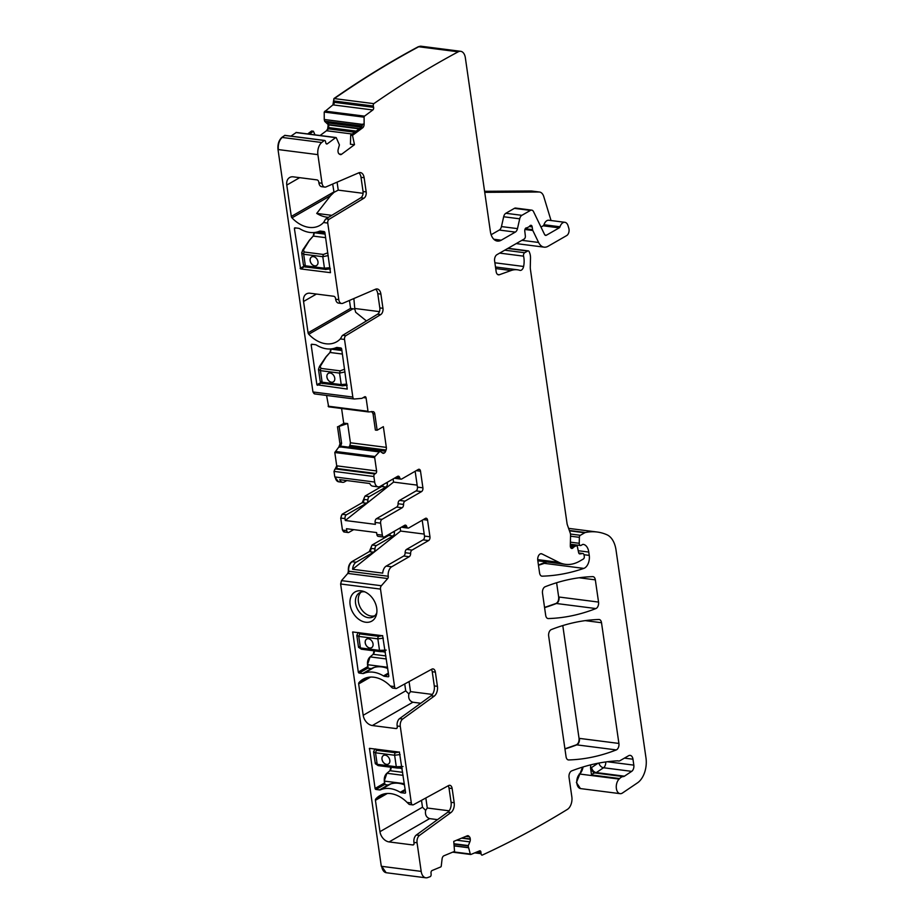 <?xml version="1.0" encoding="UTF-8"?>
<svg xmlns="http://www.w3.org/2000/svg" width="924" height="924" viewBox="0 0 924 924"><rect width="100%" height="100%" fill="white"/><g stroke="black" fill="none" stroke-linecap="round" stroke-linejoin="round"><path stroke-width="1.39" d="M425.837 877.8L386.348 872.741A9.898 5.983 97.3 0 1 381.693 866.331L421.182 871.39A9.898 5.983 97.3 0 0 425.837 877.8A9.898 5.983 97.3 0 0 427.662 877.581A1532.673 926.229 97.3 0 0 430.341 876.599A1.975 1.201 97.3 0 0 431.127 874.358L431.011 872.937A1.975 1.201 97.3 0 1 432.062 870.535L440.736 866.943A0.993 0.601 97.3 0 0 441.256 866.042L442.088 858.927A3.465 2.091 -82.7 0 1 443.913 855.786L454.539 851.385L453.753 841.394L467.255 835.804A3.465 2.091 97.3 0 1 467.948 835.7A3.465 2.091 97.3 0 1 468.815 836.162L469.461 836.832A3.465 2.091 97.3 0 1 470.258 838.934L470.293 839.269A3.465 2.091 97.3 0 1 469.854 841.88L468.179 845.945L470.281 854.03A0.993 0.601 97.3 0 0 470.905 854.446L479.591 850.854A1.975 1.201 97.3 0 1 479.995 850.796A1.975 1.201 97.3 0 1 480.942 852.263L481.058 853.695A1.975 1.201 97.3 0 0 482.005 855.15A1.975 1.201 97.3 0 0 482.109 855.162A1532.673 926.229 97.3 0 0 567.255 809.482A9.898 5.983 97.3 0 0 567.394 809.389A9.898 5.983 97.3 0 0 571.841 796.835L569.045 777.396A4.943 2.991 97.3 0 1 571.667 770.905A360.164 217.648 97.3 0 1 617.29 760.845A9.898 5.983 97.3 0 1 617.948 760.868A9.898 5.983 97.3 0 1 618.41 760.96A4.943 2.991 97.3 0 0 618.641 761.006A4.943 2.991 97.3 0 0 619.935 760.718L628.62 755.716A5.937 3.592 97.3 0 1 630.18 755.37A5.937 3.592 97.3 0 1 632.975 759.216L633.818 765.13A4.943 2.991 97.3 0 1 631.693 771.355L624.439 776.183A4.943 2.991 97.3 0 1 623.296 776.587A9.898 5.983 97.3 0 0 619.658 778.551A9.898 5.983 97.3 0 1 619.149 779.082A7.912 4.782 97.3 0 0 616.285 787.641A7.912 4.782 97.3 0 0 620.108 793.658A7.912 4.782 97.3 0 0 622.453 793.023L637.514 782.836A19.785 11.954 97.3 0 0 645.991 757.992L616.031 550.08A24.74 14.946 97.3 0 0 606.964 534.777A93.994 56.803 97.3 0 0 597.17 532.016A93.994 56.803 97.3 0 0 585.4 532.513A4.943 2.991 97.3 0 0 584.719 532.778L580.33 535.308A1.975 1.201 97.3 0 0 579.383 537.329L579.232 543.289A2.472 1.49 97.3 0 0 580.434 545.518A2.472 1.49 97.3 0 0 581.081 545.368L582.559 544.525A2.472 1.49 97.3 0 1 583.206 544.375A2.472 1.49 97.3 0 0 583.206 544.375L583.217 544.375A11.873 7.173 97.3 0 1 588.773 552.067L589.246 555.382A9.898 5.983 97.3 0 1 583.829 568.399A346.315 209.286 97.3 0 1 542.192 576.172A4.943 2.991 97.3 0 1 541.914 576.16A4.943 2.991 97.3 0 1 539.581 572.949L537.768 560.337A4.943 2.991 97.3 0 1 541.348 553.73A4.943 2.991 97.3 0 1 541.949 553.915L558.847 562.323A54.424 32.883 97.3 0 0 565.407 564.333A54.424 32.883 97.3 0 0 579.637 561.157L583.367 559.008A1.975 1.201 97.3 0 0 584.28 556.479L584.083 555.128A2.472 1.49 97.3 0 0 582.928 553.522A2.472 1.49 97.3 0 0 582.674 553.522L579.983 553.926A2.472 1.49 97.3 0 1 579.729 553.926A2.472 1.49 97.3 0 1 578.597 552.517L577.5 547.216A2.472 1.49 97.3 0 0 576.368 545.807A2.472 1.49 97.3 0 0 575.721 545.957L574.104 546.881A4.943 2.991 97.3 0 0 573.123 547.759A2.968 1.79 97.3 0 1 571.748 548.463A2.968 1.79 97.3 0 1 570.316 545.795L570.57 535.412A4.943 2.991 97.3 0 0 570.223 533.021L567.336 524.751A4.943 2.991 97.3 0 1 567.059 523.619L530.434 269.45A9.898 5.983 97.3 0 1 530.284 266.944L530.503 258.166A9.898 5.983 97.3 0 0 529.822 253.384L529.302 251.917A2.472 1.49 97.3 0 0 528.274 250.878A2.472 1.49 97.3 0 0 527.627 251.028L524.67 252.726A2.472 1.49 97.3 0 0 523.573 256.156A15.835 9.563 97.3 0 1 523.608 266.47A4.943 2.991 97.3 0 1 520.12 270.397A4.943 2.991 97.3 0 1 519.773 270.316A34.627 20.929 97.3 0 0 517.405 269.785A34.627 20.929 97.3 0 0 511.099 270.524L499.387 274.728A4.943 2.991 97.3 0 1 498.486 274.832A4.943 2.991 97.3 0 1 496.153 271.633L494.629 261.007A4.943 2.991 97.3 0 1 496.916 254.689L524.185 239.004A2.472 1.49 97.3 0 0 525.352 235.932L524.774 231.058A2.472 1.49 97.3 0 1 526.484 227.847A4.943 2.991 97.3 0 0 527.592 227.535L528.84 226.819A4.943 2.991 97.3 0 0 529.856 225.906A2.472 1.49 97.3 0 1 531.011 225.294A2.472 1.49 97.3 0 1 532.178 226.9L532.582 229.672A2.472 1.49 97.3 0 0 532.813 230.492L538.6 242.458A14.842 8.974 97.3 0 0 544.144 247.158A14.842 8.974 97.3 0 0 548.024 246.292L566.735 235.539A4.943 2.991 97.3 0 0 568.814 228.297L568.041 225.722A7.427 4.481 97.3 0 0 564.853 222.303A7.427 4.481 97.3 0 0 559.99 226.784A1.975 1.201 97.3 0 1 559.205 227.858L546.431 235.216A2.968 1.79 97.3 0 1 545.657 235.389A2.968 1.79 97.3 0 1 544.548 234.442L533.552 211.688A4.943 2.991 97.3 0 0 531.704 210.129A4.943 2.991 97.3 0 0 530.411 210.418L521.864 215.327A4.943 2.991 97.3 0 0 519.704 218.815L517.486 228.621A4.943 2.991 97.3 0 1 515.315 232.097L501.235 240.205A14.842 8.974 97.3 0 1 497.355 241.072A14.842 8.974 97.3 0 1 490.367 231.45L465.338 57.715A9.898 5.983 97.3 0 0 460.672 51.305A9.898 5.983 97.3 0 0 458.223 51.802A1532.673 926.229 97.3 0 0 373.816 103.65A1.975 1.201 97.3 0 0 373.308 106.017L373.596 107.346A1.975 1.201 97.3 0 1 372.822 109.979L364.518 116.147A0.993 0.601 97.3 0 0 364.102 117.175L364.125 124.243L362.866 124.082L360.903 127.581L350.693 135.181L352.494 135.378L362.67 127.812A3.465 2.091 97.3 0 0 364.125 124.243M421.182 871.39L417.059 842.78L413.929 842.376A5.937 3.592 -82.7 0 1 416.366 834.996L447.805 812.173A7.912 4.782 -82.7 0 0 451.074 802.321L449.018 788.114A4.943 2.991 -82.7 0 0 448.14 785.816M352.494 135.378L354.493 144.675L341.568 154.285A3.465 2.091 97.3 0 1 340.459 154.62A3.465 2.091 97.3 0 1 339.951 154.435L339.224 154.008A3.465 2.091 97.3 0 1 338.161 152.252L338.092 151.94A3.465 2.091 97.3 0 1 338.219 149.307L339.42 144.883L336.324 137.838A0.993 0.601 97.3 0 0 335.643 137.63L327.339 143.809A1.975 1.201 97.3 0 1 326.703 143.994A1.975 1.201 97.3 0 1 325.802 142.885L325.525 141.557A1.975 1.201 97.3 0 0 324.624 140.448A1.975 1.201 97.3 0 0 324.266 140.494A1532.673 926.229 97.3 0 0 321.737 142.504A9.898 5.983 97.3 0 0 317.891 154.643L322.014 183.241A5.937 3.592 97.3 0 0 324.809 187.098A5.937 3.592 97.3 0 0 326.045 186.902L358.755 172.834A7.912 4.782 97.3 0 1 360.406 172.592A7.912 4.782 97.3 0 1 364.137 177.72L366.181 191.926A4.943 2.991 97.3 0 1 363.941 198.21L329.094 219.288A2.968 1.79 97.3 0 0 327.754 223.054L338.785 299.63A5.937 3.592 97.3 0 0 341.58 303.488A5.937 3.592 97.3 0 0 342.827 303.291L375.525 289.224A7.912 4.782 97.3 0 1 377.177 288.969A7.912 4.782 97.3 0 1 380.907 294.109L382.952 308.304A4.943 2.991 97.3 0 1 380.711 314.599L345.865 335.678A2.968 1.79 97.3 0 0 344.525 339.443L352.829 397.066A2.968 1.79 97.3 0 0 354.227 398.995A2.968 1.79 97.3 0 0 354.458 398.995L361.723 398.383A1.975 1.201 97.3 0 0 362.081 398.267L364.633 396.8A1.975 1.201 97.3 0 1 365.153 396.685A1.975 1.201 97.3 0 1 366.089 397.967L368.006 411.284A0.993 0.601 97.3 0 0 368.537 411.931L372.915 411.654A3.465 2.091 97.3 0 1 373.157 411.665A3.465 2.091 97.3 0 1 374.786 413.906L373.03 413.686L371.667 411.492M382.132 452.725L384.303 453.003A3.465 2.091 97.3 0 0 385.631 451.224L386.059 450.023A3.465 2.091 97.3 0 0 386.336 447.378L383.356 426.657L377.142 430.226L374.786 413.906M384.303 453.003L384.095 453.13A3.465 2.091 97.3 0 1 383.183 453.326A3.465 2.091 97.3 0 1 382.49 453.026L380.03 451.212L374.959 456.502A0.993 0.601 97.3 0 0 374.682 457.611L376.599 470.94A1.975 1.201 97.3 0 1 375.687 473.469L374.798 473.977A1.975 1.201 97.3 0 0 373.885 476.507L374.682 482.051A7.427 4.481 97.3 0 0 378.17 486.856A7.427 4.481 97.3 0 0 380.111 486.428L397.609 476.357A2.968 1.79 97.3 0 1 398.394 476.183A2.968 1.79 97.3 0 1 399.699 477.662A2.968 1.79 97.3 0 0 401.004 479.14A2.968 1.79 97.3 0 0 401.778 478.967L418.341 469.438A2.968 1.79 97.3 0 1 419.115 469.265A2.968 1.79 97.3 0 1 420.512 471.182L422.903 487.814L417.44 487.11A2.968 1.79 -82.7 0 1 416.066 490.91L399.503 500.427A2.968 1.79 -82.7 0 0 398.082 503.742A2.968 1.79 97.3 0 1 396.662 507.068L376.507 518.664A2.968 1.79 97.3 0 0 375.132 522.453L380.607 523.157L382.34 535.158A2.968 1.79 97.3 0 0 383.737 537.087A2.968 1.79 97.3 0 0 384.511 536.913L404.666 525.317A2.968 1.79 97.3 0 1 405.44 525.144A2.968 1.79 97.3 0 1 406.745 526.622A2.968 1.79 97.3 0 0 408.062 528.089A2.968 1.79 97.3 0 0 408.835 527.916L425.398 518.399A2.968 1.79 97.3 0 1 426.172 518.225A2.968 1.79 97.3 0 1 427.569 520.143L429.96 536.775L424.486 536.07L422.21 520.224M396.662 507.068L402.136 507.761A2.968 1.79 97.3 0 0 403.557 504.446A2.968 1.79 97.3 0 1 404.978 501.131L421.529 491.603A2.968 1.79 97.3 0 0 422.903 487.814M402.136 507.761L381.982 519.357A2.968 1.79 97.3 0 0 380.607 523.157M412.023 550.092L406.548 549.387A2.968 1.79 97.3 0 0 405.139 552.702A2.968 1.79 -82.7 0 1 403.719 556.017L386.22 566.089A7.427 4.481 -82.7 0 0 382.709 573.123L352.598 569.265A7.427 4.481 -82.7 0 1 356.121 562.231L352.206 561.734A7.427 4.481 -82.7 0 0 348.764 571.205L388.253 576.264L348.775 571.24A1.975 1.201 97.3 0 1 348.198 573.481L387.687 578.539A1.975 1.201 97.3 0 0 388.265 576.287L388.265 576.287A7.427 4.481 97.3 0 1 391.695 566.782L409.193 556.722A2.968 1.79 97.3 0 0 410.614 553.407A2.968 1.79 97.3 0 1 412.023 550.092L428.586 540.563A2.968 1.79 97.3 0 0 429.96 536.775M387.687 578.539L381.369 585.735A2.968 1.79 97.3 0 0 380.503 589.096L394.548 686.578A2.968 1.79 97.3 0 0 395.946 688.507A2.968 1.79 97.3 0 0 396.685 688.345L431.808 669.184A4.943 2.991 97.3 0 1 433.044 668.918A4.943 2.991 97.3 0 1 435.377 672.129L432.247 671.725A4.943 2.991 -82.7 0 0 431.358 669.426M394.548 686.578L390.332 686.035A29.683 21.495 60.1 0 0 363.109 679.209A29.683 21.495 60.1 0 0 358.962 682.651A1.975 1.432 60.1 0 0 358.662 683.933L363.19 715.291A9.898 7.161 60.1 0 0 372.337 725.536L395.992 728.562A1.975 1.432 60.1 0 0 397.285 726.922L397.158 725.998A5.937 3.592 -82.7 0 1 399.595 718.606L402.725 719.011L434.164 696.176A7.912 4.782 97.3 0 0 437.422 686.336L435.377 672.129M402.725 719.011A5.937 3.592 97.3 0 0 400.288 726.391L397.158 725.998M416.366 834.996L419.496 835.4L450.935 812.566A7.912 4.782 97.3 0 0 454.192 802.725L452.148 788.519A4.943 2.991 97.3 0 0 449.815 785.308A4.943 2.991 97.3 0 0 448.579 785.573L413.455 804.735A2.968 1.79 97.3 0 1 412.716 804.896A2.968 1.79 97.3 0 1 411.319 802.968L400.288 726.391M419.496 835.4A5.937 3.592 97.3 0 0 417.059 842.78M551.293 629.591A4.943 2.991 97.3 0 0 548.671 636.07L566.066 756.733A4.943 2.991 97.3 0 0 568.387 759.932A4.943 2.991 97.3 0 0 568.676 759.944A346.315 209.286 97.3 0 0 616.285 749.918A4.943 2.991 97.3 0 0 618.907 743.439L601.512 622.718A4.943 2.991 97.3 0 0 599.191 619.507A4.943 2.991 97.3 0 0 598.902 619.496A346.315 209.286 97.3 0 0 551.293 629.591M598.544 602.078L595.333 579.856A4.943 2.991 97.3 0 0 593.012 576.645A4.943 2.991 97.3 0 0 592.723 576.634A346.315 209.286 97.3 0 0 545.125 586.763A4.943 2.991 97.3 0 0 542.504 593.243L545.691 615.338A4.943 2.991 97.3 0 0 548.013 618.549A4.943 2.991 97.3 0 0 548.302 618.56A346.315 209.286 97.3 0 0 595.922 608.558A4.943 2.991 97.3 0 0 598.544 602.078L558.662 596.973C558.87 600.15 557.992 602.309 556.04 603.453L544.548 607.438M623.296 776.587L595.137 772.984A4.943 3.927 87.8 0 1 591.556 767.555A14.842 8.974 97.3 0 0 590.505 767.694A9.898 5.983 97.3 0 0 590.69 764.864M590.505 767.694L591.51 774.947L619.658 778.551M564.853 222.303L548.821 220.247A7.427 4.481 97.3 0 0 543.959 224.728L559.99 226.784M540.979 227.073L543.173 225.803A1.975 1.201 97.3 0 0 543.959 224.728M531.704 210.129L515.673 208.073A4.943 2.991 97.3 0 0 514.379 208.362L505.832 213.282A4.943 2.991 97.3 0 0 503.672 216.759L501.455 226.576L517.486 228.621M491.141 234.731L499.283 230.053A4.943 2.991 97.3 0 0 501.455 226.576M460.672 51.305L421.182 46.246A9.898 5.983 97.3 0 0 418.734 46.743A1532.673 926.229 97.3 0 0 334.326 98.591L373.816 103.65M354.493 144.675L350.427 144.248L350.693 135.181M285.47 135.528A1.975 1.201 97.3 0 0 285.135 135.401A1.975 1.201 97.3 0 0 284.777 135.435L324.266 140.494M299.676 177.662L286.775 185.077A9.898 7.161 -119.9 0 1 289.662 177.512A9.898 7.161 -119.9 0 1 293.266 176.842L316.92 179.88A1.975 1.432 -119.9 0 1 318.757 181.924L318.884 182.848A5.937 3.592 97.3 0 0 321.679 186.694L324.809 187.098M286.775 185.077L291.303 216.447A1.975 1.432 -119.9 0 0 291.996 217.856A29.683 21.495 -119.9 0 0 319.9 225.398A29.683 21.495 -119.9 0 0 323.527 222.522L324.878 220.362A2.968 1.79 97.3 0 1 325.964 218.884L360.81 197.805A4.943 2.991 97.3 0 0 363.051 191.522L361.007 177.316A7.912 4.782 97.3 0 0 358.789 172.823M316.447 294.051L303.557 301.467A9.898 7.161 -119.9 0 1 306.433 293.89A9.898 7.161 -119.9 0 1 310.037 293.231L333.691 296.257A1.975 1.432 -119.9 0 1 335.528 298.313L335.655 299.237A5.937 3.592 97.3 0 0 338.45 303.084L341.58 303.488M303.557 301.467L308.073 332.836A1.975 1.432 -119.9 0 0 308.766 334.245A29.683 21.495 -119.9 0 0 336.671 341.788A29.683 21.495 -119.9 0 0 340.309 338.912L341.649 336.752A2.968 1.79 97.3 0 1 342.735 335.273L377.581 314.195A4.943 2.991 97.3 0 0 379.822 307.911L377.777 293.705A7.912 4.782 97.3 0 0 375.56 289.212M377.142 430.226L375.387 430.076L373.03 413.686M347.643 423.538L337.884 426.796L344.098 423.227L347.643 423.538L350.415 442.781L349.93 445.391L386.059 450.023M348.891 447.181L349.93 445.391M342.169 446.35L380.053 451.201L342.169 446.35L340.494 446.858L379.013 451.79M339.247 426.923L341.603 443.312L340.494 446.858M378.17 486.856L372.695 486.151A7.427 4.481 97.3 0 1 369.785 483.506L339.686 479.648A7.427 4.481 97.3 0 0 342.596 482.305A7.427 4.481 97.3 0 0 344.537 481.866L346.812 480.561M401.004 479.14L395.53 478.436A2.968 1.79 -82.7 0 1 394.756 477.997M415.153 471.275L417.44 487.11M383.737 537.087L378.262 536.382A2.968 1.79 -82.7 0 1 376.865 534.465L376.588 532.559L346.477 528.701L346.754 530.607L342.457 530.053L344.629 531.808M401.813 526.957A2.968 1.79 97.3 0 0 402.587 527.396L408.062 528.089M406.548 549.387L423.111 539.859A2.968 1.79 97.3 0 0 424.486 536.07M390.332 686.035L392.238 687.86A2.968 1.79 -82.7 0 0 392.816 688.103L395.946 688.507M399.595 718.606L431.034 695.784A7.912 4.782 -82.7 0 0 434.292 685.931L432.247 671.725M413.929 842.376L414.056 843.3A1.975 1.432 60.1 0 1 412.762 844.952L389.108 841.926A9.898 7.161 60.1 0 1 379.96 831.681L375.433 800.323A1.975 1.432 60.1 0 1 375.745 799.041A29.683 21.495 60.1 0 1 379.88 795.599A29.683 21.495 60.1 0 1 407.103 802.425L409.009 804.25A2.968 1.79 -82.7 0 0 409.586 804.492L412.716 804.896M420.767 703.245L412.855 702.228C409.494 701.016 408.154 698.255 408.858 693.959L405.717 690.84L404.724 683.968M379.96 831.681L422.487 807.218L421.494 800.357M422.487 807.218L425.629 810.348C424.936 814.645 426.264 817.405 429.625 818.618L437.537 819.634M358.293 672.06A0.993 0.716 60.1 0 0 359.217 673.076L362.728 673.527A3.465 2.506 60.1 0 0 363.802 673.4A30.677 22.211 60.1 0 1 383.472 675.918A3.465 2.506 60.1 0 0 384.627 676.333L388.149 676.784A0.993 0.716 60.1 0 0 388.796 675.964L382.617 635.735L352.714 631.958L358.293 672.06L367.775 666.608M387.537 667.255L367.683 664.714L368.179 668.202L371.309 668.595A30.677 22.211 -119.9 0 1 387.722 668.479M368.179 668.202L367.613 664.702M400.254 792.307A30.677 22.211 60.1 0 0 380.572 789.789A3.465 2.506 60.1 0 1 379.498 789.916L375.987 789.466A0.993 0.716 60.1 0 1 375.075 788.449L369.496 748.348L399.387 752.113L405.567 792.353A0.993 0.716 60.1 0 1 404.92 793.173L401.397 792.723A3.465 2.506 60.1 0 1 400.254 792.307L405.151 789.477M404.308 783.644L384.453 781.103L384.95 784.591L388.08 784.984A30.677 22.211 -119.9 0 1 404.493 784.869M384.95 784.591L384.384 781.092M371.794 621.124A16.817 12.185 60.1 0 1 352.853 612.566A16.817 12.185 60.1 0 1 355.082 591.926A16.817 12.185 60.1 0 1 363.167 591.256A16.817 12.185 60.1 0 1 376.507 614.437A16.817 12.185 60.1 0 1 371.794 621.124M376.819 612.727A13.848 10.037 60.1 0 1 375.825 614.552A13.848 10.037 60.1 0 1 373.423 616.77A13.848 10.037 60.1 0 1 359.725 612.485A13.848 10.037 60.1 0 1 359.609 592.758A13.848 10.037 60.1 0 1 359.632 592.734A13.848 10.037 60.1 0 1 364.807 591.845M484.58 191.303L531.219 191.002L539.038 192.007A9.898 5.983 97.3 0 1 539.524 192.03A9.898 5.983 97.3 0 1 543.774 196.604L551.051 220.536M539.524 192.03L531.704 191.037A9.898 5.983 97.3 0 0 531.219 191.002M484.73 192.342L539.038 192.007M315.003 134.846L313.398 131.22L309.471 134.142M313.398 131.22L311.596 131.023L307.704 133.911M332.686 184.049L334.014 192.331L330.596 195.657L291.996 217.856M331.82 215.35L316.724 213.409L330.596 195.657M316.724 213.409A29.683 21.495 -119.9 0 0 328.563 217.313M349.457 300.439L350.6 308.373L354.828 309.136L355.694 312.266L366.424 320.94M316.897 384.777L347.251 389.062L341.672 348.96A0.993 0.716 -119.9 0 0 340.76 347.944L337.237 347.493A3.465 2.506 -119.9 0 0 336.174 347.632A30.677 22.211 -119.9 0 1 316.493 345.102A3.465 2.506 -119.9 0 0 315.35 344.687L311.827 344.236A0.993 0.716 -119.9 0 0 311.18 345.056L316.897 384.777L320.836 382.513M299.723 228.725A30.677 22.211 -119.9 0 0 319.392 231.243A3.465 2.506 -119.9 0 1 320.466 231.104L323.989 231.554A0.993 0.716 -119.9 0 1 324.901 232.582L330.48 272.672L300.589 268.907L294.41 228.667A0.993 0.716 -119.9 0 1 295.056 227.847L298.567 228.297A3.465 2.506 -119.9 0 1 299.723 228.725M369.346 496.604A2.968 1.79 97.3 0 0 367.925 499.919L364.021 499.422A2.968 1.79 97.3 0 1 365.43 496.107L369.346 496.604L385.955 487.052A2.968 1.79 97.3 0 0 387.329 483.264L387.202 482.351M346.396 514.807A2.968 1.79 97.3 0 0 345.022 518.595L341.118 518.098A2.968 1.79 97.3 0 1 342.492 514.31L346.396 514.807L366.505 503.233A2.968 1.79 97.3 0 0 367.925 499.919M393.116 478.944L393.566 482.097L345.299 520.501L345.022 518.595M345.299 520.501L375.41 524.358L375.132 522.453M353.684 529.625L348.926 532.351A2.968 1.79 -82.7 0 1 348.152 532.524A2.968 1.79 -82.7 0 1 346.754 530.607M374.982 548.879L371.067 548.382A2.968 1.79 97.3 0 1 369.658 551.697L373.562 552.194A2.968 1.79 97.3 0 0 374.982 548.879A2.968 1.79 97.3 0 1 376.403 545.564L393.012 536.012A2.968 1.79 97.3 0 0 394.386 532.212L394.248 531.3M373.562 552.194L356.121 562.231M352.598 569.265L400.623 531.057L400.173 527.904M393.566 482.097L417.151 485.123M424.208 534.072L400.623 531.057M409.066 681.6L410.51 691.626L408.858 693.959M410.51 691.626L432.374 694.421M425.837 797.99L427.281 808.015L425.629 810.348M427.281 808.015L449.145 810.81M374.751 615.788A13.848 10.037 60.1 0 1 362.566 610.856A13.848 10.037 -119.9 0 1 361.122 592.099M337.087 182.155L338.242 190.125L334.014 192.331M363.086 193.312L338.242 190.125M353.857 298.544L354.828 309.136M355.301 308.535L379.441 311.631M381.693 866.331L386.14 872.706M582.628 767.105L576.403 782.524L580.434 788.576M546.13 561.861L538.449 565.084M420.963 46.223L418.341 46.697C389.882 61.954 361.746 79.233 333.934 98.545L332.94 104.874L324.22 112.07L324.255 119.635L324.74 121.402L328.159 124.567L327.731 128.759L326.507 130.723L320.085 135.505M373.308 106.017L333.818 100.959A1.975 1.201 97.3 0 1 334.326 98.591L333.934 98.545M296.754 132.652A0.993 0.601 97.3 0 0 296.154 132.571L290.91 136.14M284.777 135.435L281.855 137.399C278.817 140.275 277.535 144.317 278.008 149.538L312.947 391.961L314.738 393.936A2.968 1.79 97.3 0 0 314.969 393.947M564.945 748.971A346.315 209.286 97.3 0 0 576.795 744.86A4.943 2.991 97.3 0 0 579.417 738.38L579.036 738.334C579.244 741.51 578.366 743.67 576.414 744.813L564.922 748.81M368.006 411.284L328.124 406.179L328.667 406.826L326.576 395.46M344.098 423.227L337.884 426.796M340.113 447.147L339.258 447.031A3.465 2.091 97.3 0 0 340.24 443.139L338.865 446.985L334.8 452.506L336.717 465.835L334.003 471.402L334.8 476.946L338.484 481.762M382.825 484.857L381.658 486.498L365.038 496.061L362.208 502.691L342.099 514.252L340.725 518.052L342.457 530.053M348.152 532.524L344.051 531.981M389.882 533.818L388.704 535.458L372.095 545.01L369.265 551.64L351.813 561.677C349.18 563.64 348.036 566.805 348.383 571.159L347.805 573.423L341.487 580.63L340.621 583.991L381.3 866.285M339.847 443.081L337.491 426.749M343.705 423.18L341.591 408.489M579.036 738.334L562.785 625.571M558.662 596.973L556.606 582.744M359.332 646.673C357.981 647.181 358.339 647.609 360.418 647.932L379.51 650.381L386.22 650.115M358.397 632.628A1.975 1.513 -126.3 0 0 358.038 632.813L356.814 635.377L358.755 636.405L377.858 638.854L379.51 650.381A1.975 1.201 97.3 0 0 380.445 651.663A1.975 1.201 97.3 0 0 380.607 651.663L385.296 651.72M385.089 651.801A1.975 1.455 -93.6 0 0 385.308 651.801L361.353 649.214L358.524 647.25L356.803 635.354M368.468 638.773A4.943 3.581 -119.9 0 0 366.666 639.108A4.943 3.581 -119.9 0 0 365.511 644.051A4.943 3.581 -119.9 0 0 369.796 648.013A4.943 3.581 -119.9 0 0 371.598 647.678A4.943 3.581 -119.9 0 0 372.753 642.734A4.943 3.581 -119.9 0 0 368.468 638.773M358.905 632.582L359.632 633.899L378.724 636.347A1.975 1.201 97.3 0 0 377.858 638.854L383.344 638.172M366.678 639.096A4.943 3.581 -119.9 0 0 365.546 644.051A4.943 3.581 -119.9 0 0 369.831 647.99A4.943 3.581 -119.9 0 0 371.621 647.678M342.411 354.054L329.983 352.471L326.01 357.057L320.478 366.019A1.975 1.271 -142.8 0 0 319.508 366.389A1.975 1.271 -142.8 0 0 319.485 366.424A1.975 1.271 -142.8 0 0 319.392 366.585M344.987 371.933L339.558 373.088L320.455 370.639A1.975 1.201 -82.7 0 1 321.032 368.399L340.136 370.847L343.982 369.427A1.975 1.074 45 0 1 344.664 369.704M320.478 366.019L319.15 367.798M346.731 384.072L341.222 384.615L322.118 382.178L320.455 370.639L318.468 369.277M331.508 382.247A4.943 3.581 -119.9 0 0 333.31 381.924A4.943 3.581 -119.9 0 0 334.453 376.969A4.943 3.581 -119.9 0 0 330.168 373.007A4.943 3.581 -119.9 0 0 328.367 373.342A4.943 3.581 -119.9 0 0 327.212 378.297A4.943 3.581 -119.9 0 0 331.508 382.247M322.118 382.178L320.189 381.208C321.09 382.986 322.049 383.737 323.053 383.46L323.053 383.46A1.975 1.201 -82.7 0 1 322.118 382.178M328.39 373.331A4.943 3.581 -119.9 0 0 327.246 378.286A4.943 3.581 -119.9 0 0 331.531 382.236A4.943 3.581 -119.9 0 0 333.321 381.912M325.641 237.664L313.201 236.082L309.24 240.667L303.707 249.63A1.975 1.271 -142.8 0 0 302.737 250A1.975 1.271 -142.8 0 0 302.714 250.034A1.975 1.271 -142.8 0 0 302.622 250.196M328.216 255.544L322.788 256.699L303.684 254.25A1.975 1.201 -82.7 0 1 304.262 252.009L323.365 254.458L327.2 253.037A1.975 1.074 45 0 1 327.893 253.315M303.707 249.63L302.379 251.42M329.96 267.683L324.451 268.226L305.347 265.789L303.684 254.25L301.698 252.887M314.726 265.858A4.943 3.581 -119.9 0 0 316.528 265.535A4.943 3.581 -119.9 0 0 317.683 260.58A4.943 3.581 -119.9 0 0 313.398 256.618A4.943 3.581 -119.9 0 0 311.596 256.953A4.943 3.581 -119.9 0 0 310.441 261.908A4.943 3.581 -119.9 0 0 314.726 265.858M305.347 265.789L303.418 264.83C304.319 266.597 305.267 267.348 306.283 267.071L306.283 267.071A1.975 1.201 -82.7 0 1 305.347 265.789M311.619 256.941A4.943 3.581 -119.9 0 0 310.476 261.896A4.943 3.581 -119.9 0 0 314.761 265.846A4.943 3.581 -119.9 0 0 316.551 265.523M376.103 763.062C374.751 763.571 375.109 763.998 377.188 764.321L396.292 766.77L402.991 766.504M374.844 749.168L374.809 749.202A1.975 1.513 -126.3 0 1 375.144 749.018A1.975 1.513 -126.3 0 0 374.809 749.202L373.585 751.766L375.525 752.794L394.629 755.243L396.292 766.77A1.975 1.201 97.3 0 0 397.216 768.052A1.975 1.201 97.3 0 0 397.378 768.052L402.079 768.11M401.859 768.191A1.975 1.455 -93.6 0 0 402.09 768.191L378.124 765.603L375.294 763.64L373.573 751.743M385.239 755.162A4.943 3.581 -119.9 0 0 383.437 755.497A4.943 3.581 -119.9 0 0 382.282 760.44A4.943 3.581 -119.9 0 0 386.567 764.402A4.943 3.581 -119.9 0 0 388.369 764.067A4.943 3.581 -119.9 0 0 389.524 759.112A4.943 3.581 -119.9 0 0 385.239 755.162M375.675 748.971L376.403 750.288L395.495 752.737A1.975 1.201 97.3 0 0 394.629 755.243L400.127 754.561M383.46 755.486A4.943 3.581 -119.9 0 0 382.317 760.44A4.943 3.581 -119.9 0 0 386.602 764.379A4.943 3.581 -119.9 0 0 388.392 764.067M466.955 835.92L468.815 836.162M465.869 836.37L469.461 836.832M462.185 837.895L470.258 838.934M461.573 838.149L470.293 839.269M456.652 840.193L469.854 841.88M453.938 843.751L468.237 845.576M453.961 844.132L468.179 845.945M454.1 845.76L468.306 847.585M454.1 845.899L468.329 847.724M452.76 852.124L470.524 854.4M453.395 851.859L470.281 854.03M477.315 851.801L480.942 852.263M474.705 852.875L481.058 853.695M617.475 760.845L618.41 760.96M583.044 766.978A9.898 5.983 97.3 0 1 579.66 774.023L619.149 779.082M624.439 758.13L632.975 759.216M607.345 761.746L633.818 765.13M591.51 774.947A9.898 5.983 97.3 0 1 595.137 772.984A4.943 2.991 97.3 0 0 596.292 772.579L603.534 767.752L631.693 771.355M598.879 763.074A4.943 3.488 56.3 0 0 603.534 767.752A4.943 2.991 97.3 0 0 605.717 761.954M598.036 763.236L591.556 767.555A4.943 3.488 56.3 0 0 596.292 772.579L624.439 776.183M579.267 773.977L579.66 774.023A7.912 4.782 97.3 0 0 576.795 782.582A7.912 4.782 97.3 0 0 580.619 788.599L620.108 793.658M569.323 530.457L585.4 532.513M569.461 530.826L584.719 532.778M570.547 536.197L579.383 537.329M570.478 534.037L580.33 535.308M570.397 542.157L579.232 543.289M578.228 550.716L588.773 552.067M584.003 554.712L589.246 555.382M538.473 565.245A346.315 209.286 97.3 0 0 544.34 563.351L583.829 568.399M543.947 563.293L544.34 563.351A9.898 5.983 97.3 0 0 546.523 561.919M540.725 553.753L541.949 553.915M537.699 559.621L558.847 562.323M578.747 553.026L582.674 553.522M570.327 545.264L575.721 545.957M570.605 547.447L573.123 547.759M570.339 546.396L574.104 546.881M507.715 248.475L527.627 251.028M499.676 253.107L523.573 256.156M504.758 250.185L524.67 252.726M494.883 262.786L523.608 266.47M495.714 268.561L511.099 270.524M497.643 274.509L499.387 274.728M529.256 226.53L532.178 226.9M524.924 229.487L532.813 230.492M525.236 228.736L532.582 229.672M521.898 240.321L538.6 242.458M543.173 225.803L559.205 227.858M544.941 235.019L546.431 235.216M514.379 208.362L530.411 210.418M505.832 213.282L521.864 215.327M503.672 216.759L519.704 218.815M499.283 230.053L515.315 232.097M493.82 239.247L501.235 240.205M418.341 46.697L458.223 51.802M372.822 109.979L333.333 104.92A1.975 1.201 97.3 0 0 334.107 102.287L373.596 107.346M364.518 116.147L325.029 111.099A0.993 0.601 97.3 0 0 324.613 112.116L364.102 117.175M362.67 127.812L360.903 127.581M339.189 153.985L341.568 154.285M296.154 132.571L335.643 137.63M326.149 143.647L327.339 143.809M317.891 154.643L278.401 149.584A9.898 5.983 97.3 0 1 282.247 137.457L321.737 142.504M318.884 182.848L322.014 183.241M361.007 177.316L364.137 177.72M363.051 191.522L366.181 191.926M360.81 197.805L363.941 198.21M325.964 218.884L329.094 219.288M323.527 222.522L327.754 223.054M335.655 299.237L338.785 299.63M377.777 293.705L380.907 294.109M379.822 307.911L382.952 308.304M377.581 314.195L380.711 314.599M342.735 335.273L345.865 335.678M340.309 338.912L344.525 339.443M354.227 398.995L314.738 393.936A2.968 1.79 97.3 0 1 313.34 392.019L352.829 397.066M363.248 397.597L366.089 397.967M328.517 406.237A0.993 0.601 97.3 0 0 329.048 406.872L368.41 411.919M350.415 442.781L386.336 447.378M349.295 446.569L385.631 451.224M382.34 452.899L384.095 453.13M340.378 446.927L378.932 451.871M374.959 456.502L335.47 451.443A0.993 0.601 97.3 0 0 335.193 452.564L374.682 457.611M375.687 473.469L336.197 468.41A1.975 1.201 97.3 0 0 337.11 465.881L376.599 470.94M374.798 473.977L335.308 468.918A1.975 1.201 97.3 0 0 334.396 471.448L373.885 476.507M342.596 482.305L338.681 481.797A7.427 4.481 97.3 0 1 335.193 476.992L374.682 482.051M396.142 477.2L399.699 477.662M420.512 471.182L416.25 470.639M421.529 491.603L416.066 490.91M404.978 501.131L399.503 500.427M403.557 504.446L398.082 503.742M381.982 519.357L376.507 518.664M382.34 535.158L376.865 534.465M406.745 526.622L403.199 526.16M423.296 519.6L427.569 520.143M423.111 539.859L428.586 540.563M405.139 552.702L410.614 553.407M409.193 556.722L403.719 556.017M391.695 566.782L386.22 566.089M381.369 585.735L341.88 580.676A2.968 1.79 97.3 0 0 341.014 584.037L380.503 589.096M434.292 685.931L437.422 686.336M434.164 696.176L431.034 695.784M411.319 802.968L407.103 802.425M452.148 788.519L449.018 788.114M451.074 802.321L454.192 802.725M450.935 812.566L447.805 812.173M585.215 620.628L601.512 622.718M579.417 738.38L618.907 743.439M576.414 744.813L616.285 749.918M544.571 607.611A346.315 209.286 97.3 0 0 556.433 603.499L595.922 608.558M556.04 603.453L556.433 603.499A4.943 2.991 97.3 0 0 559.055 597.019M579.082 577.766L595.333 579.856M395.992 728.562L397.193 727.881M372.337 725.536L412.855 702.228M375.745 799.041L384.938 793.751M375.433 800.323L387.341 793.473M389.108 841.926L429.625 818.618M412.762 844.952L413.964 844.259M358.962 682.651L368.156 677.361M358.662 683.933L370.57 677.084M363.19 715.291L405.717 690.84M352.575 632.339L353.222 631.97M359.217 673.076L367.983 668.04M362.728 673.527L371.309 668.595M363.802 673.4L374.081 667.486M383.472 675.918L388.38 673.088M384.627 676.333L388.53 674.093M388.149 676.784L388.75 676.437M401.397 792.723L405.301 790.482M404.92 793.173L405.521 792.827M369.346 748.729L369.993 748.359M375.075 788.449L384.546 782.998M375.987 789.466L384.754 784.43M379.498 789.916L388.08 784.984M380.572 789.789L390.864 783.864M362.786 124.417L324.636 119.531L362.751 124.555M352.24 134.026L326.888 130.781A3.465 2.091 97.3 0 0 328.124 128.806L354.689 132.213M291.303 216.447L333.83 191.984M308.073 332.836L350.6 308.373M352.448 309.113L308.766 334.245M321.425 382.952L317.359 385.296M312.462 344.317L311.18 345.056M295.692 227.928L294.41 228.667M304.065 266.124L300.127 268.387M304.643 266.562L300.589 268.907M340.24 443.139L341.603 443.312M344.248 532.028A2.968 1.79 -82.7 0 1 342.85 530.11M362.196 125.964L324.971 121.206L362.069 126.184M359.552 128.586L328.54 124.613A3.465 2.091 97.3 0 0 327.489 122.857L361.33 127.2M356.167 131.104L328.494 127.558A3.465 2.091 97.3 0 0 328.609 124.925L359.205 128.84M387.329 483.264L385.932 483.079M385.955 487.052L381.658 486.498M383.321 484.58A2.968 1.79 -82.7 0 1 382.039 486.555M366.505 503.233L362.208 502.691M363.629 499.376L364.021 499.422A2.968 1.79 -82.7 0 1 362.601 502.737M392.977 532.039L394.386 532.212M390.367 533.541A2.968 1.79 97.3 0 1 389.096 535.504L393.012 536.012M376.403 545.564L372.095 545.01M370.686 548.325L371.067 548.382A2.968 1.79 -82.7 0 1 372.488 545.068M383.379 651.859L385.354 652.113M361.353 649.214L380.295 651.628M385.909 655.936L373.192 654.308L370.097 656.883L386.348 658.962M374.324 650.877A2.968 1.79 -82.7 0 1 373.192 654.308L374.116 650.6M367.983 668.098L367.486 664.61L370.097 656.883A6.433 3.892 -82.7 0 0 367.683 664.714L367.579 664.495A5.937 3.592 -82.7 0 1 369.023 658.119M374.255 650.877A3.465 2.091 -82.7 0 1 373.527 653.949M361.503 649.226L360.418 647.932L358.755 636.405L359.632 633.899M372.892 654.55L369.808 657.149M378.724 636.347L382.675 635.62M330.827 348.937L329.983 352.471A2.968 1.79 97.3 0 0 330.85 349.099L341.903 350.519M321.032 368.399L320.201 366.378M330.076 352.356A3.465 2.091 97.3 0 0 330.78 349.087M326.172 356.618L329.718 352.76M340.136 370.847L339.558 373.088L341.222 384.615L342.631 385.805L323.053 383.46A1.975 1.201 -82.7 0 0 323.527 383.368M314.044 232.548L313.201 236.082A2.968 1.79 97.3 0 0 314.068 232.709L325.121 234.13M304.262 252.009L303.43 249.988M313.305 235.967A3.465 2.091 97.3 0 0 313.998 232.698M309.401 240.228L312.947 236.371M323.365 254.458L322.788 256.699L324.451 268.226L325.849 269.415L306.283 267.071A1.975 1.201 -82.7 0 0 306.756 266.978M400.15 768.248L402.125 768.502M378.124 765.603L397.066 768.017M402.679 772.325L389.963 770.697L386.879 773.273L403.118 775.351M391.095 767.266A2.968 1.79 -82.7 0 1 389.963 770.697L390.887 766.989M384.754 784.488L384.257 780.999L386.879 773.273A6.433 3.892 -82.7 0 0 384.453 781.103L384.349 780.872A5.937 3.592 -82.7 0 1 385.793 774.508M391.025 767.255A3.465 2.091 -82.7 0 1 390.309 770.339M378.274 765.615L377.188 764.321L375.525 752.794L376.403 750.288M389.662 770.939L386.579 773.538M395.495 752.737L399.445 752.009M452.668 852.171L470.709 854.481M617.371 760.845L618.641 761.006M568.595 528.366L597.17 532.016M570.351 544.224L580.434 545.518M537.826 560.799L565.407 564.333M578.736 552.979L582.928 553.522M570.327 545.033L576.368 545.807M508.038 248.29L528.274 250.878M495.483 266.978L517.405 269.785M516.216 243.59L544.144 247.158M296.073 132.432L335.955 137.537M284.742 135.343L324.624 140.448M328.598 406.826L368.468 411.931M342.042 446.304L380.157 451.178M319.508 366.389L318.48 369.334L320.189 381.231M319.485 366.424L325.768 357.161M334.326 348.29L341.718 349.237M347.181 385.204L342.146 385.897M309.378 240.252L302.714 250.034M302.737 250L301.698 252.945L303.418 264.841M317.556 231.901L324.936 232.848M330.411 268.815L325.375 269.508"/></g></svg>
